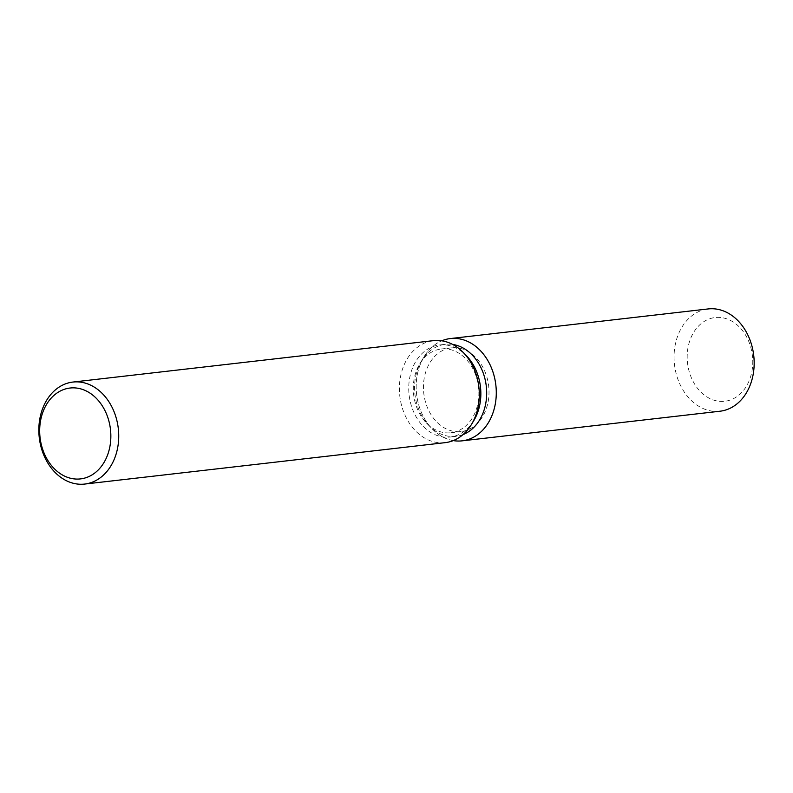 <?xml version="1.0" encoding="UTF-8"?>
<svg xmlns="http://www.w3.org/2000/svg" width="793" height="793" viewBox="0 0 793 793"><rect width="100%" height="100%" fill="white"/><g stroke="black" fill="none" stroke-linecap="round" stroke-linejoin="round"><path stroke-width="0.59" stroke-dasharray="3.96 2.97" d="M487.546 404.499A42.148 32.662 83.4 0 1 461.04 431.57A42.148 32.662 83.4 0 1 424.909 374.901A42.148 32.662 83.4 0 1 451.415 347.83A42.148 32.662 83.4 0 1 487.546 404.499M751.298 374.207A42.148 32.662 83.4 0 1 724.782 401.268A42.148 32.662 83.4 0 1 688.651 344.608A42.148 32.662 83.4 0 1 715.167 317.537A42.148 32.662 83.4 0 1 751.298 374.207A42.148 32.662 83.4 0 1 724.782 401.268A42.148 32.662 83.4 0 1 688.651 344.608A42.148 32.662 83.4 0 1 715.167 317.537A42.148 32.662 83.4 0 1 751.298 374.207M463.013 434.594A46.331 35.903 83.4 0 1 455.916 436.368A46.331 35.903 83.4 0 1 429.112 425.752A46.331 35.903 83.4 0 1 416.196 374.078A46.331 35.903 83.4 0 1 421.648 360.736A46.331 35.903 83.4 0 1 445.339 344.321A46.331 35.903 83.4 0 1 452.664 344.44M453.269 440.601A51.476 39.898 83.4 0 1 432.324 429.043A51.476 39.898 83.4 0 1 417.97 371.63A51.476 39.898 83.4 0 1 424.027 356.8A51.476 39.898 83.4 0 1 441.8 340.802A51.476 39.898 83.4 0 0 424.027 356.8A51.476 39.898 83.4 0 0 417.97 371.63A51.476 39.898 83.4 0 0 432.324 429.043A51.476 39.898 83.4 0 0 453.269 440.601M473.778 420.627A46.331 35.903 83.4 0 1 450.087 437.042A46.331 35.903 83.4 0 1 410.358 374.752A46.331 35.903 83.4 0 1 439.51 344.985A46.331 35.903 83.4 0 1 466.314 355.601M445.21 442.643A51.337 39.789 83.4 0 1 401.189 373.612A51.337 39.789 83.4 0 1 433.493 340.643M477.396 405.669A42.148 32.662 83.4 0 1 450.89 432.74A42.148 32.662 83.4 0 1 426.505 423.075A42.148 32.662 83.4 0 1 414.759 376.07A42.148 32.662 83.4 0 1 419.715 363.937A42.148 32.662 83.4 0 1 441.265 348.999A42.148 32.662 83.4 0 1 477.396 405.669M719.985 411.22A51.476 39.898 83.4 0 1 675.854 342.001A51.476 39.898 83.4 0 1 708.238 308.933M450.89 432.74L461.04 431.57M429.112 425.752L426.505 423.075M455.916 436.368L450.087 437.042M445.339 344.321L439.51 344.985M421.648 360.736L419.715 363.937M441.265 348.999L451.415 347.83"/><path stroke-width="1.19" d="M452.664 344.44A46.331 35.903 83.4 0 1 485.068 406.611A46.331 35.903 83.4 0 1 463.013 434.594M494.485 407.78A51.476 39.898 83.4 0 1 453.269 440.601A51.476 39.898 83.4 0 0 462.101 440.849A51.476 39.898 83.4 0 0 494.485 407.78A51.476 39.898 83.4 0 0 483.591 354.312A51.476 39.898 83.4 0 0 441.8 340.802A51.476 39.898 83.4 0 1 450.355 338.561A51.476 39.898 83.4 0 1 494.485 407.78M72.926 382.057L433.493 340.643A51.337 39.789 83.4 0 1 463.191 352.399L466.314 355.601A46.331 35.903 83.4 0 1 479.23 407.285A46.331 35.903 83.4 0 1 473.778 420.627L471.468 424.453A51.337 39.789 83.4 0 1 445.21 442.643L84.643 484.067A51.337 39.789 83.4 0 1 40.631 415.036A51.337 39.789 83.4 0 1 72.926 382.057A51.337 39.789 83.4 0 1 116.938 451.088A51.337 39.789 83.4 0 1 84.643 484.067M463.191 352.399A51.337 39.789 83.4 0 1 477.505 409.664A51.337 39.789 83.4 0 1 471.468 424.453M109.256 449.522A45.736 35.447 83.4 0 1 64.699 476.167A45.736 35.447 83.4 0 1 41.276 417.405A45.736 35.447 83.4 0 1 85.832 390.771A45.736 35.447 83.4 0 1 109.256 449.522M450.355 338.561L708.238 308.933A51.476 39.898 83.4 0 1 752.369 378.152A51.476 39.898 83.4 0 1 719.985 411.22L462.101 440.849"/></g></svg>
